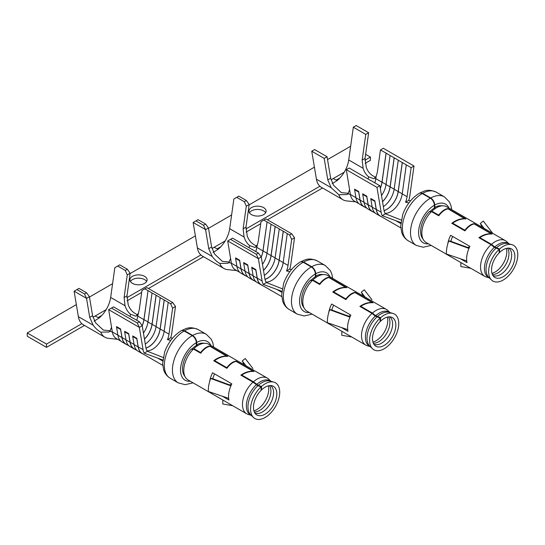 <?xml version="1.0" encoding="UTF-8"?>
<svg xmlns="http://www.w3.org/2000/svg" width="545" height="545" viewBox="0 0 545 545"><rect width="100%" height="100%" fill="white"/><g stroke="black" fill="none" stroke-linecap="round" stroke-linejoin="round"><path stroke-width="0.82" d="M291.664 239.453L289.661 234.997L291.732 233.798L294.538 237.79L291.664 239.453L288.019 265.415A16.602 9.585 120 0 1 286.507 270.947L289.708 269.094A20.615 11.901 120 0 0 290.812 264.373L294.538 237.79M258.371 258.671L256.327 254.243L258.391 253.05L261.253 257.008L258.371 258.671L262.104 280.947A20.615 11.901 120 0 0 263.208 284.395L281.847 291.282M291.732 233.798L265.919 218.899L260.994 221.74L258.241 241.319L256.79 247.382L262.942 250.932L267.098 221.87L263.024 250.904A16.718 9.653 -60 0 1 261.259 257.049M251.953 249.426L232.579 238.145L227.701 240.958L231.359 263.194A20.615 11.901 120 0 0 235.406 269.836L239.984 272.48M246.306 206.167L244.303 201.711L246.374 200.519L249.181 204.504L246.306 206.167L243.131 228.798L244.065 237.007C245.311 240.795 247.185 243.663 249.685 245.597L255.108 247.519L257.131 244.964M246.374 200.519L238.792 196.139L233.866 198.98L229.69 228.702A21.187 12.228 -60 0 1 218.157 249.256L213.088 252.451M205.581 229.677L203.53 225.249L205.601 224.056L208.456 228.014L205.581 229.677L208.755 248.643L212.182 256.457C214.498 259.549 217.033 261.873 219.792 263.433L227.851 263.29L228.805 262.615L230.576 258.548M205.601 224.056L198.019 219.676L193.141 222.496L197.399 247.921A25.193 14.545 -60 0 0 202.345 256.034L223.913 268.487A25.193 14.545 120 0 0 227.442 269.611L236.707 270.586M172.629 308.17L170.626 303.715L172.697 302.523L175.51 306.508L172.629 308.17L168.984 334.133A16.602 9.585 120 0 1 167.472 339.664L170.674 337.818A20.615 11.901 120 0 0 171.777 333.09L175.51 306.508M139.336 327.395L137.292 322.967L139.357 321.768L142.218 325.733L139.336 327.395L143.069 349.665A20.615 11.901 120 0 0 144.173 353.119L162.812 360.007M172.697 302.523L146.884 287.624L141.959 290.465L139.213 310.044L137.756 316.107L143.907 319.656L148.063 290.594L143.989 319.629A16.718 9.653 -60 0 1 142.225 325.774M132.925 318.151L113.544 306.869L108.666 309.683L112.325 331.919A20.615 11.901 120 0 0 116.371 338.561L120.949 341.204M127.271 274.891L125.268 270.436L127.339 269.237L130.146 273.229L127.271 274.891L124.097 297.516L125.037 305.725C126.277 309.519 128.15 312.387 130.657 314.315L136.08 316.243L138.096 313.688M127.339 269.237L119.757 264.863L114.832 267.704L110.662 297.427A21.187 12.228 -60 0 1 99.129 317.98L94.053 321.175M86.546 298.401L84.495 293.973L86.566 292.781L89.421 296.739L86.546 298.401L89.721 317.367L93.147 325.181C95.464 328.274 98.005 330.597 100.757 332.157L108.816 332.014L109.77 331.333L111.548 327.272M86.566 292.781L78.984 288.4L74.106 291.221L78.364 316.645A25.193 14.545 -60 0 0 83.31 324.759L104.878 337.212A25.193 14.545 120 0 0 108.414 338.336L117.672 339.31M230.508 239.337L256.327 254.243M258.33 258.609L227.728 240.945M111.48 308.061L137.292 322.967M139.295 327.334L108.7 309.669M76.913 289.593L84.495 293.973M86.505 298.34L74.134 291.2M195.948 220.875L203.53 225.249M205.533 229.615L193.168 222.476M146.619 281.486A8.591 4.96 0 0 0 138.512 278.161A8.591 4.96 0 0 0 130.405 281.486M132.435 283.352A8.591 4.96 0 0 0 141.795 284.429A8.591 4.96 0 0 0 147.102 279.844A8.591 4.96 0 0 0 138.512 274.884A8.591 4.96 0 0 0 129.921 279.844A8.591 4.96 0 0 0 132.435 283.352M265.653 212.761A8.591 4.96 0 0 0 257.547 209.437A8.591 4.96 0 0 0 249.44 212.761M251.47 214.628A8.591 4.96 0 0 0 260.83 215.704A8.591 4.96 0 0 0 266.13 211.126A8.591 4.96 0 0 0 257.547 206.167A8.591 4.96 0 0 0 248.956 211.126A8.591 4.96 0 0 0 251.47 214.628M508.996 243.833L506.775 241.701A20.615 11.901 -60 0 0 505.419 240.679A20.615 11.901 -60 0 0 491.467 244.337L494.724 246.994L499.567 249.011A20.615 11.901 -60 0 1 511.959 244.691A20.615 11.901 -60 0 1 513.519 269.155A20.615 11.901 -60 0 1 491.549 280.035A20.615 11.901 -60 0 1 499.166 249.372L499.166 252.887A16.527 9.544 -60 0 0 493.865 276.697A16.527 9.544 -60 0 0 511.476 267.977A16.527 9.544 -60 0 0 510.222 248.363A16.527 9.544 -60 0 0 499.567 252.485L499.166 252.349M506.366 248.391A16.527 9.544 -60 0 1 503.376 263.296A16.527 9.544 -60 0 1 491.958 273.345M430.897 212.23L429.501 211.426A19.47 11.241 -60 0 0 423.002 238.976M431.293 211.828L430.305 211.256A19.47 11.241 -60 0 1 435.189 207.577L434.787 207.345A19.47 11.241 -60 0 1 442.124 205.853M491.467 244.337L479.804 237.6C484.062 234.861 488.15 233.676 492.06 234.043L474.116 223.682C471.132 224.036 468.039 226.209 464.844 230.208L452.657 223.171C457.214 219.962 461.629 218.552 465.886 218.933L447.942 208.572C444.958 208.926 441.872 211.106 438.677 215.105L431.926 211.208L431.926 211.828M431.926 211.208A20.615 11.901 -60 0 1 446.716 206.78L505.419 240.679M489.328 277.896L486.372 277.044A20.615 11.901 -60 0 1 484.805 276.383L426.101 242.484A20.615 11.901 -60 0 1 431.524 211.596L438.752 215.772C441.913 211.678 444.999 209.369 448.024 208.851L465.001 218.865M358.671 191.506L358.671 192.044L354.625 189.708L354.625 189.169L358.671 191.506L360.109 200.083A20.615 11.901 120 0 0 364.155 206.719L367.119 208.428M364.074 202.481A20.73 11.97 120 0 0 368.147 209.157L372.194 211.494A20.73 11.97 -60 0 1 368.127 204.818L366.771 196.718L362.718 194.381L364.074 202.481L368.127 204.818M373.339 212.025A20.73 11.97 -60 0 1 372.194 211.494M366.771 196.718L366.771 196.18L362.718 193.843L362.718 194.381M366.771 196.18L368.202 204.757A20.615 11.901 120 0 0 372.255 211.399L375.212 213.109M374.865 200.853L374.865 201.391L370.818 199.054L370.818 198.516L374.865 200.853L376.302 209.43A20.615 11.901 120 0 0 380.349 216.072L400.827 227.892M410.576 200.785L408.743 200.376A20.615 11.901 120 0 0 409.847 195.648L414.002 166.014L383.333 148.301L380.451 149.964L386.132 153.145L382.052 182.18A16.718 9.653 -60 0 1 380.294 188.332M348.425 193.291L341.395 192.651L333.595 185.314L330.665 178.256L327.061 156.735L314.622 149.555L311.747 151.217L324.186 158.397L327.79 179.918L331.217 187.732L338.827 194.708L346.886 194.565L347.839 193.891L349.611 189.823L346.307 169.679L376.977 187.391L381.139 212.223A20.615 11.901 120 0 0 382.243 215.67L400.882 222.558M383.353 206.616A16.602 9.585 -60 0 0 394.124 189.224L398.272 160.162L394.226 157.825L390.152 186.853A16.718 9.653 -60 0 1 382.536 201.718M370.988 180.702L349.181 168.017L346.307 169.679M381.514 195.635A16.602 9.585 -60 0 0 386.024 184.551L390.097 155.536L394.226 157.825M394.144 157.873L390.07 186.887A16.602 9.585 120 0 1 382.522 201.636M382.243 215.67L385.438 213.824A16.602 9.585 120 0 1 383.925 210.043L379.858 185.729L370.975 180.599M385.131 213.374A16.602 9.585 -60 0 0 402.217 193.897L406.291 164.883L411.128 167.676L407.054 196.691A16.602 9.585 120 0 1 405.541 202.222L408.743 200.376M408.893 202.91L405.541 202.222M385.438 213.824L401.202 220.016M390.097 155.536L386.132 153.145M386.044 153.193L381.977 182.214A16.602 9.585 120 0 1 380.267 188.209M375.525 177.445L372.255 175.408C369.66 173.712 367.671 171.069 366.301 167.472L365.041 158.411L368.645 132.728L356.205 125.548L353.324 127.21L365.763 134.39L368.645 132.728M368.011 178.889A21.187 12.228 120 0 0 368.72 176.873L374.143 178.794L376.159 176.239L377.276 172.595L380.451 149.964M368.72 176.873C366.22 174.938 364.346 172.077 363.099 168.282L362.159 160.073L365.041 158.411M411.128 167.676L414.002 166.014M365.763 134.39L362.159 160.073M324.186 158.397L327.061 156.735M376.977 187.391L379.858 185.729M349.611 189.823L350.387 194.47A20.615 11.901 120 0 0 354.441 201.112L359.019 203.755M311.747 151.217L316.427 179.196A25.193 14.545 -60 0 0 321.38 187.316L342.948 199.763A25.193 14.545 120 0 0 346.477 200.887L355.742 201.861M398.191 160.21L402.244 162.546L398.17 191.561A16.602 9.585 120 0 1 384.034 210.595M376.159 176.239L375.825 178.658L381.977 182.214M353.324 127.21L348.725 159.978A21.187 12.228 -60 0 1 337.192 180.531L332.123 183.726M374.79 182.895A16.602 9.585 120 0 0 375.825 178.658L375.158 177.942M338.827 194.708A25.193 14.545 120 0 0 342.948 199.763M406.291 164.883L402.326 162.499L398.252 191.533A16.718 9.653 -60 0 1 384.055 210.683M381.439 216.699A20.73 11.97 -60 0 1 380.294 216.167A20.73 11.97 -60 0 1 376.22 209.491L374.865 201.391M370.818 199.054L372.174 207.154A20.73 11.97 120 0 0 376.241 213.831L380.294 216.167M365.245 207.352A20.73 11.97 -60 0 1 364.094 206.821A20.73 11.97 -60 0 1 360.027 200.144L358.671 192.044M354.625 189.708L355.98 197.808A20.73 11.97 120 0 0 360.047 204.484L364.094 206.821M479.804 237.6L479.804 238.199M464.844 230.208L464.844 230.835M452.657 223.171L452.657 223.797M438.677 215.105L438.677 215.731M430.305 211.256L430.305 211.889M434.787 207.345L434.787 205.002C434.522 202.066 433.173 199.729 430.741 197.992L422.641 193.318L419.882 193.053M484.805 276.383A20.615 11.901 -60 0 1 491.065 244.698L478.919 237.688C483.129 234.847 487.216 233.539 491.174 233.757L474.191 223.961C471.173 224.479 468.08 226.788 464.926 230.882L451.764 223.286C456.274 219.969 460.689 218.422 465.001 218.654M422.239 193.543A5.723 3.304 -120 0 0 419.371 193.264C411.761 197.978 406.209 205.07 402.714 214.546L400.725 226.025L401.658 232.156C402.169 233.982 403.627 237.858 408.205 240.754A28.054 16.2 -60 0 1 403.906 218.266A28.054 16.2 -60 0 1 422.239 193.543L430.332 198.223A5.723 3.304 -120 0 1 434.385 205.233L434.385 208.047M469.129 248.023L449.979 240.992L448.712 241.006L468.952 248.431A20.615 11.901 -60 0 1 469.892 246.401L450.661 235.297A20.615 11.901 120 0 0 447.711 244.099M448.712 241.006A27.734 16.009 -60 0 0 446.409 254.011L466.731 260.932A20.615 11.901 -60 0 1 468.952 248.431M484.123 228.382L480.329 223.47L483.286 221.045L492.721 233.342M480.329 223.47A24.123 13.925 -60 0 1 481.726 226.999M461.322 262.819L460.934 262.751L460.818 266.553L470.764 268.269M452.677 236.462A16.602 9.585 120 0 0 450.879 241.326M460.511 258.827L467.017 262.588A20.615 11.901 -60 0 1 466.731 260.932M467.957 247.594A16.602 9.585 120 0 0 468.414 246.994L468.414 247.764M468.414 246.994L469.347 247.532M491.065 244.698L494.322 247.362L499.166 249.372M499.567 252.485L499.567 249.011M331.026 179.816L333.165 178.583L337.192 180.531M92.963 317.265L95.103 316.032L99.129 317.98M270.926 381.282L268.705 379.143A20.615 11.901 -60 0 0 267.357 378.121A20.615 11.901 -60 0 0 253.405 381.779L258.248 385.356L261.498 386.459A20.615 11.901 -60 0 1 273.89 382.134A20.615 11.901 -60 0 1 275.45 406.597A20.615 11.901 -60 0 1 253.486 417.484A20.615 11.901 -60 0 1 261.096 386.821L261.096 390.329A16.527 9.544 -60 0 0 255.796 414.145A16.527 9.544 -60 0 0 273.406 405.419A16.527 9.544 -60 0 0 272.153 385.806A16.527 9.544 -60 0 0 261.498 389.934L261.096 389.798M268.297 385.84A16.527 9.544 -60 0 1 265.313 400.745A16.527 9.544 -60 0 1 253.895 410.787M192.835 349.679L191.431 348.868A19.47 11.241 -60 0 0 184.932 376.425M193.23 349.27L192.242 348.705A19.47 11.241 -60 0 1 197.127 345.026L196.718 344.787A19.47 11.241 -60 0 1 204.055 343.296M253.405 381.779L241.742 375.049C245.999 372.31 250.08 371.118 253.99 371.486L236.046 361.131C233.062 361.485 229.976 363.658 226.781 367.657L214.587 360.62C219.151 357.411 223.559 355.994 227.824 356.382L209.88 346.021C206.896 346.375 203.803 348.548 200.608 352.547L193.863 348.65L193.863 349.277M193.863 348.65A20.615 11.901 -60 0 1 208.646 344.229L267.357 378.121M251.265 415.344L248.302 414.486A20.615 11.901 -60 0 1 246.742 413.825L188.032 379.933A20.615 11.901 -60 0 1 193.455 349.045L200.689 353.221C203.844 349.127 206.936 346.818 209.954 346.293L226.938 356.314M120.602 328.948L120.602 329.487L116.555 327.15L116.555 326.612L120.602 328.948L122.039 337.525A20.615 11.901 120 0 0 126.086 344.168L129.049 345.877M126.011 339.923A20.73 11.97 120 0 0 130.078 346.606L134.131 348.943A20.73 11.97 -60 0 1 130.057 342.267L128.702 334.167L124.655 331.83L126.011 339.923L130.057 342.267M135.276 349.474A20.73 11.97 -60 0 1 134.131 348.943M128.702 334.167L128.702 333.629L124.655 331.292L124.655 331.83M128.702 333.629L130.139 342.199A20.615 11.901 120 0 0 134.186 348.841L137.149 350.551M136.802 338.302L136.802 338.84L132.748 336.503L132.748 335.965L136.802 338.302L138.232 346.879A20.615 11.901 120 0 0 142.286 353.521L162.757 365.341M172.513 338.234L170.674 337.818M145.283 344.059A16.602 9.585 -60 0 0 156.054 326.673L160.21 297.604L156.163 295.267L152.089 324.302A16.718 9.653 -60 0 1 144.466 339.167M143.451 333.084A16.602 9.585 -60 0 0 147.961 321.993L152.028 292.978L156.163 295.267M156.081 295.315L152.007 324.329A16.602 9.585 120 0 1 144.452 339.085M139.357 321.768L132.905 318.048M144.173 353.119L147.375 351.273A16.602 9.585 120 0 1 145.862 347.485L142.218 325.733M147.061 350.817A16.602 9.585 -60 0 0 164.154 331.346L168.221 302.332L170.626 303.715M170.823 340.359L167.472 339.664M147.375 351.273L163.139 357.459M152.028 292.978L148.063 290.594M142.191 325.692A16.602 9.585 120 0 0 143.907 319.656M137.463 314.894L134.193 312.857C131.645 311.154 129.655 308.511 128.239 304.921L126.971 295.86L130.146 273.229M117.686 266.055L125.268 270.436M110.362 330.74L103.325 330.093L95.532 322.763L92.602 315.705L89.421 296.739M160.128 297.652L164.174 299.995L160.101 329.01A16.602 9.585 120 0 1 145.965 348.044M129.942 316.332A21.187 12.228 120 0 0 130.657 314.315M136.727 320.344A16.602 9.585 120 0 0 137.756 316.107L137.095 315.392M100.757 332.157A25.193 14.545 120 0 0 104.878 337.212M144.813 288.816L147.981 290.642M168.221 302.332L164.256 299.948L160.182 328.976A16.718 9.653 -60 0 1 145.985 348.132M143.369 354.148A20.73 11.97 -60 0 1 142.225 353.616A20.73 11.97 -60 0 1 138.157 346.94L136.802 338.84M132.748 336.503L134.104 344.603A20.73 11.97 120 0 0 138.178 351.28L142.225 353.616M127.176 344.794A20.73 11.97 -60 0 1 126.031 344.27A20.73 11.97 -60 0 1 121.957 337.587L120.602 329.487M116.555 327.15L117.911 335.25A20.73 11.97 120 0 0 121.985 341.933L126.031 344.27M241.742 375.049L241.742 375.641M226.781 367.657L226.781 368.284M214.587 360.62L214.587 361.246M200.608 352.547L200.608 353.174M192.242 348.705L192.242 349.338M196.718 344.787L196.718 342.451C196.459 339.515 195.103 337.171 192.671 335.441L184.578 330.76L181.812 330.502M246.742 413.825A20.615 11.901 -60 0 1 252.996 382.147L240.849 375.13C245.066 372.296 249.147 370.981 253.105 371.206L236.128 361.403C233.103 361.928 230.017 364.23 226.856 368.331L213.701 360.729C218.211 357.418 222.619 355.871 226.938 356.096M184.169 330.992A5.723 3.304 -120 0 0 181.308 330.706C173.698 335.42 168.146 342.519 164.651 351.988L162.655 363.474L163.589 369.605C164.106 371.424 165.557 375.307 170.142 378.196A28.054 16.2 -60 0 1 165.844 355.715A28.054 16.2 -60 0 1 184.169 330.992L192.269 335.666A5.723 3.304 -120 0 1 196.316 342.682L196.316 345.489M231.06 385.472L211.916 378.441L210.649 378.448L230.882 385.88A20.615 11.901 -60 0 1 231.823 383.844L212.591 372.739A20.615 11.901 120 0 0 209.648 381.548M210.649 378.448A27.734 16.009 -60 0 0 208.34 391.453L228.668 398.381A20.615 11.901 -60 0 1 230.882 385.88M246.054 365.824L242.259 360.919L245.216 358.487L252.914 368.509M242.259 360.919A24.123 13.925 -60 0 1 243.656 364.442M223.252 400.268L222.864 400.2L222.748 404.002L232.701 405.718M214.607 373.904A16.602 9.585 120 0 0 212.816 378.768M222.449 396.276L228.954 400.03A20.615 11.901 -60 0 1 228.668 398.381M229.888 385.043A16.602 9.585 120 0 0 230.351 384.436L230.351 385.206M230.351 384.436L231.284 384.974M252.996 382.147L257.84 385.724L261.096 386.821M261.498 389.934L261.498 386.459M84.482 325.433L46.509 347.356L27.25 336.231L27.25 332.961L76.348 304.614M89.475 297.039L112.59 283.693M130.098 273.583L195.383 235.89M208.51 228.314L231.618 214.968M249.133 204.859L314.417 167.165M327.538 159.59L350.653 146.244M27.25 332.961L46.509 344.079L81.839 323.682M365.613 154.31L370.409 157.083L370.409 160.353L365.143 163.391M333.165 178.583L344.215 172.206M364.898 160.264L370.409 157.083M211.991 248.54L225.18 240.931M245.863 228.989L319.908 186.24M95.103 316.032L106.152 309.649M126.835 297.706L200.873 254.965M46.509 347.356L46.509 344.079M203.51 256.709L148.431 288.516M141.686 292.406L127.08 300.84M101.813 315.426L98.182 317.524M322.545 187.991L267.466 219.792M260.721 223.682L246.108 232.116M220.848 246.701L217.217 248.799M339.882 177.977L336.251 180.075M389.961 312.558L387.74 310.418A20.615 11.901 -60 0 0 386.385 309.403A20.615 11.901 -60 0 0 372.439 313.062L375.689 315.719L380.533 317.735A20.615 11.901 -60 0 1 392.925 313.416A20.615 11.901 -60 0 1 394.485 337.88A20.615 11.901 -60 0 1 372.514 348.759A20.615 11.901 -60 0 1 380.131 318.096L380.131 321.604A16.527 9.544 -60 0 0 374.831 345.421A16.527 9.544 -60 0 0 392.441 336.694A16.527 9.544 -60 0 0 391.187 317.088A16.527 9.544 -60 0 0 380.533 321.209L380.131 321.073M387.331 317.115A16.527 9.544 -60 0 1 384.341 332.021A16.527 9.544 -60 0 1 372.923 342.062M311.863 280.954L310.466 280.15A19.47 11.241 -60 0 0 303.967 307.7M312.258 280.546L311.277 279.98A19.47 11.241 -60 0 1 316.161 276.301L315.753 276.07A19.47 11.241 -60 0 1 323.09 274.578M372.439 313.062L360.77 306.324C365.034 303.585 369.115 302.4 373.025 302.768L355.081 292.406C352.097 292.76 349.011 294.934 345.816 298.933L333.622 291.895C338.186 288.687 342.594 287.269 346.858 287.658L328.914 277.296C325.93 277.65 322.838 279.823 319.642 283.822L312.891 279.926L312.891 280.552M312.891 279.926A20.615 11.901 -60 0 1 327.681 275.504L386.385 309.403M370.293 346.62L367.337 345.768A20.615 11.901 -60 0 1 365.777 345.101L307.067 311.209A20.615 11.901 -60 0 1 312.489 280.321L319.724 284.497C322.878 280.403 325.971 278.093 328.989 277.575L345.966 287.59M239.637 260.231L239.637 260.769L235.59 258.432L235.59 257.887L239.637 260.231L241.074 268.801A20.615 11.901 120 0 0 245.121 275.443L248.084 277.153M245.046 271.206A20.73 11.97 120 0 0 249.113 277.882L253.159 280.219A20.73 11.97 -60 0 1 249.092 273.542L247.737 265.442L243.683 263.106L245.046 271.206L249.092 273.542M254.304 280.75A20.73 11.97 -60 0 1 253.159 280.219M247.737 265.442L247.737 264.904L243.683 262.567L243.683 263.106M247.737 264.904L249.174 273.481A20.615 11.901 120 0 0 253.221 280.123L256.177 281.826M255.83 269.577L255.83 270.116L251.783 267.779L251.783 267.241L255.83 269.577L257.267 278.154A20.615 11.901 120 0 0 261.314 284.797L281.792 296.616M291.548 269.509L289.708 269.094M264.318 275.334A16.602 9.585 -60 0 0 275.089 257.949L279.244 228.886L275.191 226.543L271.117 255.578A16.718 9.653 -60 0 1 263.501 270.443M262.479 264.359A16.602 9.585 -60 0 0 266.989 253.275L271.063 224.254L275.191 226.543M275.109 226.591L271.042 255.612A16.602 9.585 120 0 1 263.487 270.361M258.391 253.05L251.94 249.324M263.208 284.395L266.41 282.548A16.602 9.585 120 0 1 264.89 278.767L261.253 257.008M266.096 282.099A16.602 9.585 -60 0 0 283.189 262.622L287.256 233.607L289.661 234.997M289.858 271.635L286.507 270.947M266.41 282.548L282.167 288.741M271.063 224.254L267.098 221.87M261.219 256.967A16.602 9.585 120 0 0 262.942 250.932M256.491 246.17L253.227 244.133C250.673 242.43 248.69 239.786 247.267 236.196L246.006 227.136L249.181 204.504M236.721 197.331L244.303 201.711M229.397 262.016L222.36 261.375L214.56 254.038L211.63 246.98L208.456 228.014M279.163 228.934L283.209 231.271L279.135 260.285A16.602 9.585 120 0 1 264.999 279.319M248.976 247.614A21.187 12.228 120 0 0 249.685 245.597M255.755 251.62A16.602 9.585 120 0 0 256.79 247.382L256.13 246.667M219.792 263.433A25.193 14.545 120 0 0 223.913 268.487M263.848 220.091L267.016 221.917M287.256 233.607L283.291 231.223L279.217 260.258A16.718 9.653 -60 0 1 265.02 279.408M262.404 285.423A20.73 11.97 -60 0 1 261.259 284.892A20.73 11.97 -60 0 1 257.185 278.216L255.83 270.116M251.783 267.779L253.139 275.879A20.73 11.97 120 0 0 257.213 282.555L261.259 284.892M246.211 276.07A20.73 11.97 -60 0 1 245.066 275.545A20.73 11.97 -60 0 1 240.992 268.869L239.637 260.769M235.59 258.432L236.946 266.525A20.73 11.97 120 0 0 241.013 273.209L245.066 275.545M360.77 306.324L360.77 306.924M345.816 298.933L345.816 299.559M333.622 291.895L333.622 292.522M319.642 283.822L319.642 284.449M311.277 279.98L311.277 280.614M315.753 276.07L315.753 273.726C315.487 270.79 314.138 268.453 311.706 266.716L303.606 262.036L300.847 261.777M365.777 345.101A20.615 11.901 -60 0 1 372.031 313.423L359.884 306.406C364.101 303.572 368.182 302.264 372.14 302.482L355.156 292.679C352.138 293.203 349.045 295.513 345.891 299.607L332.729 292.011C337.239 288.693 341.654 287.147 345.966 287.372M303.204 262.268A5.723 3.304 -120 0 0 300.343 261.981C292.733 266.696 287.181 273.794 283.679 283.271L281.69 294.75L282.623 300.881C283.141 302.7 284.592 306.583 289.177 309.471A28.054 16.2 -60 0 1 284.872 286.99A28.054 16.2 -60 0 1 303.204 262.268L311.297 266.941A5.723 3.304 -120 0 1 315.351 273.958L315.351 276.765M350.094 316.747L330.944 309.717L329.677 309.724L349.917 317.156A20.615 11.901 -60 0 1 350.857 315.119L331.626 304.021A20.615 11.901 120 0 0 328.676 312.823M329.677 309.724A27.734 16.009 -60 0 0 327.375 322.729L347.703 329.657A20.615 11.901 -60 0 1 349.917 317.156M365.089 297.107L361.294 292.195L364.251 289.77L371.949 299.784M361.294 292.195A24.123 13.925 -60 0 1 362.691 295.717M342.287 331.544L341.899 331.476L341.783 335.277L351.729 336.994M333.642 305.18A16.602 9.585 120 0 0 331.844 310.044M341.483 327.552L347.983 331.305A20.615 11.901 -60 0 1 347.703 329.657M348.923 316.318A16.602 9.585 120 0 0 349.386 315.712L349.386 316.488M349.386 315.712L350.312 316.25M372.031 313.423L375.287 316.086L380.131 318.096M380.533 321.209L380.533 317.735M214.131 247.307L218.157 249.256M508.601 248.118A15.764 9.101 -60 0 1 508.396 266.198A15.764 9.101 -60 0 1 492.844 275.409M507.531 248.173A15.764 9.101 -60 0 1 505.692 264.638A15.764 9.101 -60 0 1 492.353 274.462M364.053 202.359L360.109 200.083M381.139 212.223L376.302 209.43M400.793 223.573L396.304 220.977M390.152 186.853L394.13 189.156M402.217 193.897L407.054 196.691M382.052 182.18L386.037 184.476M327.79 179.918L330.665 178.256M355.96 197.685L350.387 194.47L347.839 193.891M372.153 207.032L368.202 204.757M331.217 187.732L316.427 179.196M394.124 189.224L398.17 191.561M348.725 159.978L363.099 168.282M398.252 191.533L402.23 193.829M386.024 184.551L390.07 186.887M376.22 209.491L372.174 207.154M360.027 200.144L355.98 197.808M495.909 248.275A19.695 11.37 120 0 0 488.817 277.405L491.549 280.035M511.959 244.691L508.315 243.635A19.695 11.37 120 0 0 508.308 243.635L508.308 243.635A19.695 11.37 120 0 0 496.311 247.907M494.724 246.994A19.695 11.37 -60 0 1 508.901 243.806M489.26 277.827A19.695 11.37 -60 0 1 484.75 264.931A19.695 11.37 -60 0 1 494.322 247.362M434.787 205.002A22.331 12.889 -60 0 1 448.985 208.095M428.37 243.799A22.331 12.889 -60 0 1 418.894 228.873A22.331 12.889 -60 0 1 434.385 205.233M430.741 197.992A28.054 16.2 -60 0 1 444.359 196.834L449.366 201.875L450.913 205.424L451.744 209.689M431.129 245.393L423.24 247.239L416.305 245.427A28.054 16.2 -60 0 1 412.006 222.946A28.054 16.2 -60 0 1 430.332 198.223M422.641 193.318A28.054 16.2 -60 0 1 436.266 192.153L444.359 196.834M270.531 385.567A15.764 9.101 -60 0 1 270.327 403.641A15.764 9.101 -60 0 1 254.774 412.858M269.462 385.622A15.764 9.101 -60 0 1 267.629 402.081A15.764 9.101 -60 0 1 254.283 411.904M125.99 339.808L122.039 337.525M143.069 349.665L138.232 346.879M162.723 361.015L158.234 358.426M152.089 324.302L156.068 326.598M164.154 331.346L168.984 334.133M143.989 319.629L147.968 321.925M124.097 297.516L126.971 295.86M89.721 317.367L92.602 315.705M117.89 335.134L112.325 331.919L109.77 331.333M134.084 344.481L130.139 342.199M93.147 325.181L78.364 316.645M156.054 326.673L160.101 329.01M110.662 297.427L125.037 305.725M160.182 328.976L164.161 331.278M147.961 321.993L152.007 324.329M138.157 346.94L134.104 344.603M121.957 337.587L117.911 335.25M257.84 385.724A19.695 11.37 120 0 0 250.748 414.847L250.748 414.847A19.695 11.37 120 0 0 250.755 414.854L253.486 417.484M273.89 382.134L270.245 381.084A19.695 11.37 120 0 0 270.245 381.084L270.245 381.084A19.695 11.37 120 0 0 258.248 385.356M256.661 384.436A19.695 11.37 -60 0 1 270.831 381.255M251.191 415.276A19.695 11.37 -60 0 1 246.681 402.38A19.695 11.37 -60 0 1 256.252 384.804M196.718 342.451A22.331 12.889 -60 0 1 210.915 345.537M190.307 381.241A22.331 12.889 -60 0 1 180.824 366.315A22.331 12.889 -60 0 1 196.316 342.682M192.671 335.441A28.054 16.2 -60 0 1 206.296 334.276L211.303 339.324L212.85 342.866L213.681 347.131M193.066 382.835L185.177 384.688L178.242 382.869A28.054 16.2 -60 0 1 173.937 360.388A28.054 16.2 -60 0 1 192.269 335.666M184.578 330.76A28.054 16.2 -60 0 1 198.196 329.602L206.296 334.276M389.566 316.843A15.764 9.101 -60 0 1 389.362 334.916A15.764 9.101 -60 0 1 373.809 344.133M388.496 316.897A15.764 9.101 -60 0 1 386.657 333.363A15.764 9.101 -60 0 1 373.318 343.18M245.025 271.083L241.074 268.801M262.104 280.947L257.267 278.154M281.758 292.29L277.269 289.702M271.117 255.578L275.096 257.874M283.189 262.622L288.019 265.415M263.024 250.904L267.002 253.2M243.131 228.798L246.006 227.136M208.755 248.643L211.63 246.98M236.925 266.41L231.359 263.194L228.805 262.615M253.118 275.756L249.174 273.481M212.182 256.457L197.399 247.921M275.089 257.949L279.135 260.285M229.69 228.702L244.065 237.007M279.217 260.258L283.196 262.554M266.989 253.275L271.042 255.612M257.185 278.216L253.139 275.879M240.992 268.869L236.946 266.525M376.874 316.999A19.695 11.37 120 0 0 369.782 346.13L369.782 346.13A19.695 11.37 120 0 0 369.789 346.13L372.514 348.759M392.925 313.416L389.28 312.36A19.695 11.37 120 0 0 377.276 316.631M375.689 315.719A19.695 11.37 -60 0 1 389.866 312.53M370.225 346.552A19.695 11.37 -60 0 1 365.715 333.656A19.695 11.37 -60 0 1 375.287 316.086M315.753 273.726A22.331 12.889 -60 0 1 329.95 276.819M309.335 312.517A22.331 12.889 -60 0 1 299.859 297.59A22.331 12.889 -60 0 1 315.351 273.958M311.706 266.716A28.054 16.2 -60 0 1 325.331 265.551L330.338 270.599L331.885 274.149L332.709 278.413M312.101 314.111L304.205 315.964L297.27 314.152A28.054 16.2 -60 0 1 292.972 291.664A28.054 16.2 -60 0 1 311.297 266.941M303.606 262.036A28.054 16.2 -60 0 1 317.231 260.878L325.331 265.551M347.294 194.306L346.886 194.545M492.728 233.349L490.984 231.06M416.305 245.427L408.205 240.754M419.834 192.998C424.678 190.975 427.621 188.543 436.266 192.153M109.232 331.755L108.823 331.987M178.242 382.869L170.142 378.196M181.771 330.447C186.615 328.417 189.551 325.992 198.196 329.602M228.266 263.031L227.858 263.262M297.27 314.152L289.177 309.471M300.806 261.723C305.643 259.699 308.586 257.267 317.231 260.878"/></g></svg>
